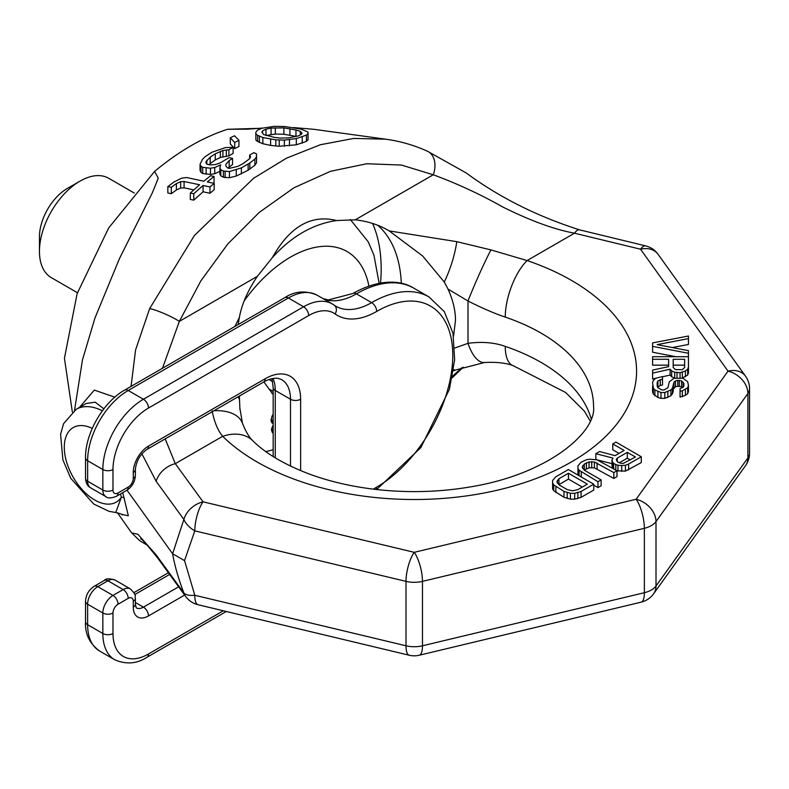 <?xml version="1.0" encoding="UTF-8"?>
<svg xmlns="http://www.w3.org/2000/svg" width="789" height="789" viewBox="0 0 789 789"><rect width="100%" height="100%" fill="white"/><g stroke="black" fill="none" stroke-linecap="round" stroke-linejoin="round"><path stroke-width="1.18" d="M658.036 254.245A21.52 21.52 0 0 0 645.619 245.872A21.52 6.795 103.6 0 0 640.55 249.216A21.52 16.234 144.3 0 1 658.036 254.245L745.516 376.175A21.52 16.234 144.3 0 0 728.03 371.146A21.52 16.234 -144.3 0 1 747.913 393.474A21.52 12.427 180 0 0 749.55 388.721L749.55 453.133A21.52 12.427 180 0 1 747.913 457.886L747.913 393.474L656.004 521.578L656.004 585.99A21.52 12.427 180 0 1 644.357 592.717L644.357 528.305L422.47 581.365L422.47 645.787A21.52 12.427 180 0 1 406 645.787L194.804 595.271L184.537 560.614L172.613 553.76L127.019 490.196M117.423 512.751L131.645 532.891L137.907 534.261L156.143 554.884L183.876 593.003A21.52 9.202 158.6 0 0 194.804 595.271A21.52 6.726 103.4 0 0 198.029 604.729L409.225 655.235A21.52 6.726 103.4 0 1 406 645.787L406 581.365L194.804 530.859L184.537 560.614M122.739 492.671L128.341 515.789L121.23 514.241M156.143 554.884A21.52 16.194 143.9 0 0 157.899 558.326L185.632 596.445A21.52 16.204 144 0 1 183.876 593.003C178.403 578.593 174.645 565.506 172.613 553.76L183.876 519.448L156.143 481.31L141.882 453.823M114.799 397.183L94.325 390.091L79.492 407.39M72.332 411.966L64.442 358.255L77.105 293.725L108.645 228.001L154.595 171.42L158.254 178.176L152.336 192.832L119.425 258.684L94.936 318.056L82.46 359.932L74.551 410.31M154.595 171.42C178.925 151.163 203.246 137.118 227.577 129.288L258.092 128.38M131.053 386.403L135.58 349.941L149.663 308.558L194.39 235.526L253.585 178.265L286.585 158.135L320.354 144.742L353.758 138.43L385.742 139.199L313.923 129.317L293.419 127.562M262.54 128.084L247.618 129.169L227.577 129.288M385.742 139.199L385.752 139.199C400.22 141.182 414.136 145.196 427.49 151.251L427.49 151.251A21.52 15.109 114.5 0 1 433.269 174.773C457.462 183.729 480.59 194.449 502.662 206.935C530.307 220.683 554.253 229.441 574.481 233.199L640.55 249.216L728.03 371.146L636.121 499.259L414.235 552.32L203.039 501.814L175.296 463.666L165.197 438.881M255.823 132.315L255.873 140.077L257.638 141.507L262.855 143.726L270.617 145.432L279.217 146.241L296.299 144.801L306.448 141.399L308.085 139.633L308.026 132.069L301.053 129.11L284.681 126.526L274.414 126.329L261.662 128.291L257.461 130.195L255.823 132.315L255.873 133.874L257.638 135.323L262.855 137.542L275.785 139.85L284.365 140.107L296.299 138.578L306.448 135.106L308.085 133.302M230.28 137.789L230.28 143.933L234.708 148.608L238.929 146.468L238.929 140.324L234.511 135.777L230.28 137.789L234.708 142.484L238.929 140.324M200.051 164.299L200.948 166.124L202.694 167.327L210.446 168.205L214.726 167.524L220.683 164.871L219.884 167.86L220.792 169.665L223.395 171.045L229.421 171.558L241.365 167.899L249.827 162.998L254.886 159.072L256.543 156.646L256.464 153.894L253.861 152.642L249.63 155.098L250.537 156.695L249.728 158.628L242.982 163.698L237.893 166.351L229.352 168.353L227.617 167.978L225.861 166.015L225.822 164.447L229.165 160.611L232.548 158.402L229.096 157.632L219.776 163.106L215.515 164.516L210.377 164.96L206.925 164.201L206.037 163.215L206.008 161.617L210.199 157.139L215.269 153.806L222.912 150.502L228.899 149.762L233.12 147.316L225.407 147.602L211.797 152.297L205.032 156.755L202.517 159.279L200.051 164.299L200.051 170.483L200.948 172.318L202.694 173.521L210.446 174.399L214.726 173.708L220.683 171.035M219.884 167.86L219.884 174.034L220.792 175.848L223.395 177.229L229.421 177.742L236.256 176.046L248.14 170.237L254.886 165.207L256.543 162.771L256.543 156.646M228.021 168.067L232.548 164.536L232.548 158.402M208.76 164.605L215.269 159.94L220.358 157.465L228.899 155.877L233.12 153.441L233.12 147.316M167.84 186.579L171.292 187.279L176.381 183.6L180.651 181.707L184.084 181.509L199.617 184.764L190.327 193.029L193.778 193.739L203.069 185.494L209.982 186.944L214.204 183.403L207.3 181.934L214.066 176.47L210.604 175.72L203.848 181.194L186.579 177.535L181.44 178.245L173.777 182.131L167.84 186.579L167.84 192.999L171.292 193.69L176.381 189.971L180.651 188.048L184.084 187.841L193.808 189.863M190.327 193.029L190.327 199.439L193.778 200.14L203.069 191.796L209.982 193.246L214.204 189.676L214.204 183.403M213.395 183.226L214.066 182.703L214.066 176.47M265.982 135.491L275.331 134.061L283.892 134.248L296.279 136.438M124.297 498.027A14.34 4.389 -16.9 0 0 121.378 497.188M120.441 494.003L121.378 497.198L115.756 512.505C120.628 513.708 122.808 514.536 122.285 515M103.852 408.85L95.222 402.173L86.238 403.495L76.188 409.304A57.38 33.128 60 0 1 102.392 410.793M380.554 283.024A162.81 93.999 120 0 0 381.176 268.911A162.81 93.999 -60 0 0 372.566 223.435M377.852 225.407A152.05 87.786 -60 0 1 401.325 283.34M239.895 409.254L239.383 396.048M238.15 324.565L239.373 317.405C241.809 304.199 247.805 290.51 257.372 276.328L272.373 257.589C291.457 236.365 312.848 224.007 336.558 220.535L355.247 219.815C368.088 221.295 379.401 224.993 389.184 230.911L422.638 255.971L444.286 282.048L448.034 289.09C453.073 300.343 455.559 310.846 455.47 320.59L453.537 336.134M448.034 289.09L468.005 301.013C481.951 308.065 494.368 313.43 505.256 317.099A179.3 103.517 180 0 1 593.535 406.286C596.957 431.465 549.124 474.199 469.849 486.991C438.349 492.277 406.473 493.026 374.203 489.249C350.641 486.379 329.033 481.32 309.377 474.071C284.356 464.504 265.489 453.389 252.796 440.716L252.796 440.716A43.03 30.268 -45.6 0 1 252.855 440.765M454.789 348.038L468.005 343.333C481.951 341.479 494.368 342.495 505.256 346.381A179.3 103.517 180 0 1 591.129 418.643M389.184 230.911L456.782 241.661L490.926 249.906A43.03 2.732 114 0 0 468.005 301.013L468.005 343.333A43.03 17.397 -94.7 0 0 484.466 362.516L455.756 369.972A43.03 8.245 -111.7 0 1 453.606 369.617M456.782 241.661A43.03 11.963 108.3 0 1 444.286 282.048M234.944 326.419L239.373 317.405M156.143 481.31A21.52 16.194 -36.1 0 1 175.296 463.666L222.676 436.317C217.803 430.459 214.292 421.977 212.142 410.862M162.485 368.256L179.35 321.379L200.889 280.845L227.794 243.959L259.226 212.419L293.972 187.782L330.394 171.331L366.727 163.747L401.443 165.059L433.269 174.773L355.247 219.815M490.926 249.906L527.101 260.557A43.03 17.841 108.8 0 0 505.256 317.099M238.16 396.759A43.03 21.934 3.5 0 1 239.609 400.22M213.947 410.734A43.03 24.696 -20.5 0 1 242.44 423.2A43.03 24.696 -20.5 0 1 242.44 423.21L239.886 408.317M452.501 376.235L462.029 367.635M590.172 420.922L584.363 411.099L565.605 392.458L513.244 365.711A43.03 17.841 -71.2 0 1 505.256 346.381M157.899 558.326L157.899 558.326A21.52 16.194 143.9 0 0 157.908 558.326C146.665 544.203 140.925 537.743 140.689 538.956L140.718 538.976M194.804 530.859A21.52 6.726 -76.6 0 1 203.039 501.814A21.52 16.204 -36 0 0 183.876 519.448A21.52 14.005 -154.2 0 0 194.804 530.859M149.663 308.558A21.52 3.353 24.1 0 1 179.35 321.379L257.372 276.328M427.49 151.251L466.24 172.969C499.2 197.289 536.974 216.255 579.56 229.855A21.52 6.805 103.6 0 0 574.481 233.199L527.101 260.557A222.34 128.36 180 0 1 571.443 461.92A222.34 128.36 180 0 1 222.676 436.317A43.03 30.268 -45.6 0 1 252.796 440.716C249.176 437.382 245.724 431.544 242.44 423.2L242.44 423.2M619.02 453.389L612.757 449.779L612.757 443.921L624.089 450.46L615.104 455.647L599.551 451.545L595.853 453.685L595.853 459.533L611.988 463.685M595.853 453.685L613.014 458.103L611.988 459.948L611.988 465.796L612.994 468.459M616.988 470.796L625.43 471.122L641.289 462.591L641.289 456.732L615.933 442.087L612.757 443.921M593.742 485.156L597.963 487.602L601.139 485.768L601.139 479.909L584.412 470.254L582.223 467.157L584.304 464.09L589.067 461.959L594.403 461.989L613.812 472.591L616.988 470.757L597.036 459.849L589.551 459.188L586.355 459.79L581.059 462.226L577.923 465.904L577.972 468.37L579.077 470.224L597.963 481.744L601.139 479.909M584.195 470.047L589.067 467.818L594.403 467.847L613.812 478.45L616.988 476.615L616.988 470.757M577.923 465.904L577.972 474.219L578.741 475.52M552.566 480.54L552.616 488.864L553.72 490.719L563.977 497.257L570.417 499.141L574.688 499.171L581.059 497.356L593.742 490.038L593.742 484.18L568.386 469.544L555.703 476.862L552.566 480.54L552.616 483.006L553.72 484.86L563.977 491.399L570.417 493.283L574.688 493.312L581.059 491.498L593.742 484.18M652.592 346.361L688.452 353.265L688.452 350.681L657.168 344.635L688.452 338.599L688.452 336.015L652.592 342.909L652.592 352.219L675.956 356.717M672.336 347.564L688.452 344.458L688.452 338.599M652.592 359.301L652.592 365.159L668.618 365.159L668.618 366.638L652.592 370.09L652.592 373.108L670.137 369.222L671.666 370.948L674.713 372.24L680.059 372.674L685.404 370.948L687.692 369.222L688.452 367.072L688.452 356.717L652.592 356.717L652.592 359.301L668.618 359.301L668.618 366.638M652.592 373.108L652.592 378.967L655.639 378.286L653.351 380.436L652.592 382.596L653.351 388.208L654.88 389.934L660.985 392.518L664.802 392.518L670.906 389.934L672.425 388.208L673.954 382.162L675.483 380.87L677.771 380.436L681.588 380.87L683.876 383.464L683.876 386.048L683.106 387.34L680.059 388.632L680.059 391.226L682.347 390.792L687.692 387.774L688.452 385.614L687.692 381.738L683.106 378.286L673.954 378.286L669.378 381.738L667.849 387.774L664.032 389.934L661.744 389.934L657.927 387.774L657.168 386.048L657.168 382.596L657.927 380.87L662.513 379.144L662.513 376.56L655.639 378.286M662.513 376.767L670.137 375.081L671.666 376.807L674.94 378.148M682.12 378.148L687.692 375.081L688.452 372.921L688.452 367.072M680.059 391.226L680.059 397.084L685.404 395.358L687.692 393.632L688.452 391.472L688.452 385.614M657.701 387.251L660.225 385.436L662.513 385.002L662.513 379.144M652.592 386.048L652.592 391.906L653.351 394.056L657.927 397.508L660.985 398.376L664.802 398.376L670.906 395.782L673.195 391.906L673.195 386.048M673.195 389.312L675.483 386.728L677.771 386.294L681.588 386.728L682.633 387.616M619.257 462.847L627.324 458.192L630.352 459.928M558.839 484.693L568.455 479.101L582.262 487.069M673.195 367.496L673.195 365.159L684.635 365.159L684.635 367.496L682.347 369.656L675.483 369.656L673.195 367.496L673.195 359.301L684.635 359.301L684.635 367.496M656.004 521.578A21.52 16.234 -144.3 0 0 636.121 499.259A21.52 6.726 -103.4 0 1 644.357 528.305A21.52 12.427 180 0 0 656.004 521.578M422.47 581.365A21.52 6.726 -103.4 0 0 414.235 552.32A21.52 6.726 -76.6 0 0 406 581.365A21.52 12.427 180 0 0 422.47 581.365M628.606 469.909L628.606 464.05L641.289 456.732M625.43 471.122L625.43 465.263L628.606 464.05M621.693 471.408L621.693 465.549L625.43 465.263M617.955 471.072L617.955 465.224L621.693 465.549M615.805 470.076L615.805 464.593L617.955 465.224M613.645 468.834L613.645 463.34L615.805 464.593M612.56 467.956L612.56 462.107L613.645 463.34M611.988 459.948L612.56 462.107M617.284 458.123L627.324 452.334L635.421 457.009L623.261 463.399L621.121 463.39L617.353 461.821L616.239 459.356L617.284 458.123L617.284 461.752M587.332 484.14L577.824 489.634L572.508 490.837L567.143 489.565L559.056 484.9L556.866 481.803L558.937 478.726L568.455 473.242L587.332 484.14M627.324 458.192L627.324 452.334M581.246 476.96L581.246 472.088M597.963 487.602L597.963 481.744M579.077 475.708L579.077 470.224M577.972 474.219L577.972 468.37M613.812 478.45L613.812 472.591M597.086 468.794L597.086 462.936M594.403 467.847L594.403 461.989M591.73 467.522L591.73 461.673M589.067 467.818L589.067 461.959M586.414 468.725L586.414 462.867M584.304 469.948L584.304 464.09M582.726 468.548L582.726 465.618M581.059 497.356L581.059 491.498M577.883 498.569L577.883 492.711M574.688 499.171L574.688 493.312M570.417 499.141L570.417 493.283M567.202 498.51L567.202 492.652M563.977 497.257L563.977 491.399M555.88 492.583L555.88 486.724M553.72 490.719L553.72 484.86M552.616 488.864L552.616 483.006M568.455 479.101L568.455 473.242M558.937 484.584L558.937 478.726M557.369 483.193L557.369 480.264M688.452 356.717L688.452 353.265M687.692 375.081L687.692 369.222M685.404 376.807L685.404 370.948M682.347 378.099L682.347 372.24M680.059 377.852L680.059 372.674M677.011 377.852L677.011 372.674M674.713 378.099L674.713 372.24M671.666 376.807L671.666 370.948M670.137 375.081L670.137 369.222M683.876 386.048L683.876 383.464M683.106 387.34L683.106 382.162M681.588 386.728L681.588 380.87M679.299 386.294L679.299 380.436M677.771 386.294L677.771 380.436M675.483 386.728L675.483 380.87M673.954 388.02L673.954 382.162M672.425 394.056L672.425 388.208M670.906 395.782L670.906 389.934M667.849 397.508L667.849 391.65M664.802 398.376L664.802 392.518M660.985 398.376L660.985 392.518M657.927 397.508L657.927 391.65M654.88 395.782L654.88 389.934M653.351 394.056L653.351 388.208M660.225 385.436L660.225 379.578M657.927 386.728L657.927 380.87M657.168 386.048L657.168 382.596M687.692 393.632L687.692 387.774M685.404 395.358L685.404 389.5M682.347 396.65L682.347 390.792M272.373 257.589C289.78 226.551 311.182 214.204 336.558 220.535M641.132 602.165A21.52 6.726 76.6 0 0 644.357 592.717L422.47 645.787A21.52 6.726 76.6 0 1 419.235 655.235L641.132 602.165A21.52 21.52 0 0 0 653.608 593.782L745.516 465.678A21.52 21.52 0 0 0 749.55 453.133M745.516 465.678A21.52 16.234 35.7 0 0 747.913 457.886L656.004 585.99A21.52 16.234 35.7 0 1 653.608 593.782M306.448 141.399L306.448 135.106M302.236 143.203L302.236 136.951M296.299 144.801L296.299 138.578M289.484 145.847L289.484 139.653M284.365 146.3L284.365 140.107M279.217 146.241L279.217 140.057M275.785 146.024L275.785 139.85M270.617 145.432L270.617 139.258M262.855 143.726L262.855 137.542M259.384 142.424L259.384 136.241M257.638 141.507L257.638 135.323M255.873 140.077L255.873 133.874M295.964 129.978L300.293 131.27L302.088 133.311L301.28 134.455L297.917 136.024L288.567 137.907L280.006 138.105L273.98 137.306L263.605 134.524L261.81 132.108L262.619 130.816L265.982 129.209L271.071 128.084L283.892 127.887L295.964 129.978L295.964 136.339M300.293 134.899L300.293 131.27M289.918 135.106L289.918 128.735M283.892 134.248L283.892 127.887M275.331 134.061L275.331 127.719M271.071 134.406L271.071 128.084M265.982 135.323L265.982 129.209M262.619 133.183L262.619 130.816M234.708 148.608L234.708 142.484M200.948 172.318L200.948 166.124M228.899 155.877L228.899 149.762M226.325 155.995L226.325 149.871M222.912 156.626L222.912 150.502M220.358 157.465L220.358 151.34M215.269 159.94L215.269 153.806M210.199 163.293L210.199 157.139M206.836 164.102L206.836 160.236M229.165 166.755L229.165 160.611M249.63 158.707L249.63 155.098M254.886 165.207L254.886 159.072M249.827 169.132L249.827 162.998M248.14 170.237L248.14 164.102M241.365 174.053L241.365 167.899M236.256 176.046L236.256 169.882M229.421 177.742L229.421 171.558M225.121 177.614L225.121 171.42M223.395 177.229L223.395 171.045M220.792 175.848L220.792 169.665M214.726 173.708L214.726 167.524M210.446 174.399L210.446 168.205M206.146 174.28L206.146 168.077M202.694 173.521L202.694 167.327M171.292 193.69L171.292 187.279M176.381 189.971L176.381 183.6M209.982 193.246L209.982 186.944M203.069 191.796L203.069 185.494M193.778 200.14L193.778 193.739M184.084 187.841L184.084 181.509M180.651 188.048L180.651 181.707M39.45 251.395L39.45 236.759A39.45 22.773 -60 0 1 67.341 188.443L80.024 181.125A57.38 33.128 -60 0 0 39.45 251.395A57.38 33.128 -60 0 0 51.334 277.659L77.44 292.729M134.268 193.039L108.714 178.284A57.38 33.128 120 0 0 80.024 181.125L67.341 188.443M273.172 394.618L263.881 381.906M273.162 414.186L271.889 416.414L271.051 420.882L271.889 422.894L273.172 423.634M273.172 425.123L271.465 429.117L272.313 432.619L273.172 433.131L272.313 432.619M271.465 430.607L273.172 431.593M271.465 429.117L273.172 430.094M272.313 426.632L273.172 427.125M271.051 420.882L273.172 422.115M271.051 419.393L273.172 420.616M271.889 416.414L273.172 417.154M272.688 381.669L268.98 379.529M273.172 391.413L268.793 388.888M273.172 393.987L271.83 393.208M92.254 428.397A43.03 24.844 -120 0 0 69.176 469.179A43.03 24.844 -120 0 0 121.378 497.198M368.907 286.052A113.113 65.309 120 0 0 290.49 257.125A113.113 65.309 -60 0 0 244.235 300.846M273.172 449.641A113.113 65.309 -60 0 1 265.804 451.584M105.815 496.587L90.597 487.809C87.559 486.211 85.863 483.046 85.528 478.312L85.528 457.817C85.123 433.457 103.32 401.946 124.613 390.121L284.79 297.64A7.17 4.142 60 0 1 288.379 297.995A57.38 33.128 -60 0 1 317.06 295.155L332.277 303.943A57.38 33.128 120 0 0 303.587 306.783L143.411 399.254L128.203 390.476L288.379 297.995L303.587 306.783A7.17 4.142 -120 0 1 308.667 315.561L148.49 408.041A7.17 4.142 -120 0 0 143.411 399.254A57.38 33.128 120 0 0 102.846 469.524L102.846 490.028A14.34 8.284 120 0 0 105.815 496.587C107.768 498.49 111.348 498.372 116.575 496.232L126.713 490.383C132.118 486.833 134.998 481.832 135.373 475.382L135.373 469.524C136.231 461.072 140.107 454.365 147.001 449.385L263.644 382.044C264.463 381.412 271.11 377.684 277.846 378.296L281.574 379.558A43.03 24.844 -60 0 1 290.49 399.254L290.49 466.092M323.332 298.775A71.72 41.413 120 0 0 356.421 293.853A114.75 66.256 -60 0 1 413.791 288.163L429.009 296.95A114.75 66.256 120 0 0 371.629 302.631A71.72 41.413 -60 0 1 335.769 306.181A71.72 41.413 -60 0 1 334.457 305.373M323.056 298.607L328.352 299.948L352.831 293.498A7.17 4.142 60 0 1 356.421 293.853L371.629 302.631A7.17 4.142 -120 0 1 376.698 311.418A78.89 45.545 -60 0 1 335.118 313.953A50.2 28.986 120 0 0 308.667 315.561M114.73 659.762L99.513 650.984A57.38 33.128 -60 0 1 87.628 624.71L87.628 604.216A14.34 8.284 -60 0 1 97.777 586.651L107.915 580.793A14.34 8.284 -60 0 1 115.086 580.083C109.217 578.357 105.627 578.475 104.326 580.438A7.17 4.142 60 0 1 107.915 580.793L123.133 589.58L112.985 595.439A14.34 8.284 120 0 0 102.846 613.004L102.846 633.498A57.38 33.128 120 0 0 114.73 659.762C126.191 664.673 136.951 663.845 147.001 657.276L226.315 611.485M99.513 650.984C89.532 643.508 84.867 633.784 85.528 621.791A7.17 4.142 0 0 0 87.628 624.71L102.846 633.498A7.17 4.142 180 0 0 112.985 633.498A50.2 28.986 120 0 0 148.49 653.992L223.336 610.775M85.528 621.791L85.528 601.287A7.17 4.142 0 0 0 87.628 604.216L102.846 613.004A7.17 4.142 180 0 0 112.985 613.004L112.985 633.498M85.528 601.287C85.912 594.847 88.802 589.847 94.187 586.296A7.17 4.142 60 0 1 97.777 586.651L112.985 595.439A7.17 4.142 -120 0 1 118.054 604.216A7.17 4.142 120 0 0 112.985 613.004M134.801 594.551L169.635 574.441M275.272 457.857L275.272 390.476A43.03 24.844 120 0 0 272.984 378.434M273.172 456.555L273.172 387.547A7.17 4.142 0 0 0 275.272 390.476L290.49 399.254A7.17 4.142 180 0 0 300.629 399.254L300.629 470.638M90.597 487.809A14.34 8.284 -60 0 1 87.628 481.241L87.628 460.746A57.38 33.128 -60 0 1 128.203 390.476A7.17 4.142 60 0 0 124.613 390.121M85.528 478.312A7.17 4.142 0 0 0 87.628 481.241L102.846 490.028A7.17 4.142 180 0 0 112.985 490.028A7.17 4.142 120 0 0 118.054 492.957L128.203 487.099A7.17 4.142 120 0 0 133.272 478.312L133.272 472.453A21.52 12.427 -60 0 1 148.49 446.101L265.134 378.759A50.2 28.986 -60 0 1 300.629 399.254M85.528 457.817A7.17 4.142 0 0 0 87.628 460.746L102.846 469.524A7.17 4.142 180 0 0 112.985 469.524L112.985 490.028M148.49 408.041A50.2 28.986 120 0 0 112.985 469.524M373.355 489.15A78.89 45.545 -60 0 1 376.698 487.099A107.58 62.114 120 0 0 452.778 355.336A107.58 62.114 120 0 0 376.698 311.418M184.626 595.064L148.49 615.933A21.52 12.427 -60 0 1 133.272 607.145L133.272 601.287A7.17 4.142 120 0 0 128.203 598.358L118.054 604.216M118.054 492.957A7.17 4.142 60 0 1 116.575 496.232M128.203 487.099A7.17 4.142 60 0 1 126.713 490.383M133.272 478.312A7.17 4.142 0 0 0 135.373 475.382M133.272 472.453A7.17 4.142 0 0 0 135.373 469.524M148.49 446.101A7.17 4.142 60 0 1 147.001 449.385M265.134 378.759A7.17 4.142 60 0 1 263.644 382.044M178.63 586.819L143.411 607.145A14.34 8.284 -60 0 1 136.241 607.855L135.373 604.216L135.373 598.358C134.12 595.567 138.036 596.612 130.303 588.87A14.34 8.284 120 0 0 123.133 589.58A7.17 4.142 -120 0 1 128.203 598.358M148.49 615.933A7.17 4.142 -120 0 0 143.411 607.145L135.373 602.5M133.272 607.145A7.17 4.142 0 0 0 135.373 604.216M133.272 601.287L133.272 601.287A7.17 4.142 0 0 0 135.373 598.358M148.49 653.992A7.17 4.142 60 0 1 147.001 657.276M376.698 487.099A7.17 4.142 60 0 1 376.126 489.476M335.118 313.953A7.17 5.848 -54.5 0 0 334.22 305.185L332.277 303.943A57.38 33.128 120 0 1 333.836 304.939M76.188 409.304L63.574 423.663L60.585 434.305L62.893 459.888L70.803 478.351L93.713 504.023L109 511.321L115.756 512.505M453.419 370.919L455.756 369.972M513.244 365.711C506.183 362.97 496.587 361.904 484.466 362.516M185.632 596.445A21.52 21.52 0 0 0 198.029 604.729M645.619 245.872L579.56 229.855M749.55 388.721A21.52 21.52 0 0 0 745.516 376.175M409.225 655.235A21.52 21.52 0 0 0 419.235 655.235M463.271 367.21L452.196 377.813M147.444 545.307L139.653 540.633L131.645 532.891M350.365 219.579L368.207 241.779L373.937 255.202L379.134 283.281M284.79 297.64C294.948 291.062 305.708 290.234 317.06 295.155M352.831 293.498C380.387 278.063 401.867 280.568 413.791 288.163M94.187 586.296L104.326 580.438M133.962 592.608L168.392 572.735M273.172 387.547L271.958 378.641M376.659 489.535L420.833 447.639L449.385 389.352L454.632 359.873L452.994 333.303L444.335 311.655L429.009 296.95M335.769 306.181L334.22 305.185M130.303 588.87L115.086 580.083"/></g></svg>
